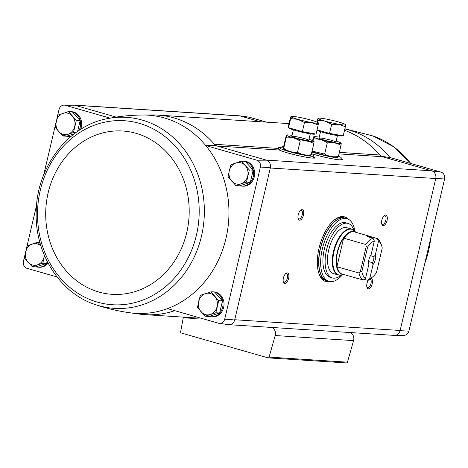 <?xml version="1.0" encoding="UTF-8"?>
<svg xmlns="http://www.w3.org/2000/svg" width="468" height="468" viewBox="0 0 468 468"><rect width="100%" height="100%" fill="white"/><g stroke="black" fill="none" stroke-linecap="round" stroke-linejoin="round"><path stroke-width="0.7" d="M249.333 117.199A5.838 5.119 -86.3 0 0 248.888 117.111L239.569 115.824A6.523 5.715 93.7 0 1 240.072 115.924L249.333 117.199L266.649 122.16M260.436 121.756L240.072 115.924M393.998 335.375A6.523 5.715 -86.3 0 0 394.559 335.404L403.966 335.334A5.838 5.119 -86.3 0 0 408.915 331.116L444.6 178.969A5.838 5.119 -86.3 0 0 441.119 172.154L389.955 157.494L381.519 156.359M441.119 172.154L431.882 170.884L382.432 156.716A6.523 5.715 -86.3 0 1 379.8 154.996A99.977 87.61 -86.3 0 0 344.518 130.297M219.112 323.347L228.431 324.634A6.523 5.715 -86.3 0 0 234.684 319.96L224.704 319.176A5.838 5.119 -86.3 0 1 219.112 323.347A5.838 5.119 -86.3 0 1 218.667 323.259L167.503 308.599A99.292 87.013 -86.3 0 0 205.744 145.548A99.292 87.013 -86.3 0 0 142.793 115.011L152.199 114.941A99.977 87.61 -86.3 0 1 157.769 115.099L289.019 123.611M224.704 319.176L260.389 167.029A5.838 5.119 -86.3 0 0 256.909 160.214L205.744 145.548L215.473 145.548A99.977 87.61 -86.3 0 0 214.397 144.273A6.523 5.715 -86.3 0 0 217.029 145.993L215.473 145.548M241.675 161.232A12.496 10.951 93.7 0 1 243.489 161.179L244.536 161.249A12.496 10.951 93.7 0 1 246.566 161.6A12.496 10.951 93.7 0 1 254.528 175.599A12.496 10.951 93.7 0 1 242.915 186.188L241.874 186.124A12.496 10.951 93.7 0 1 239.815 185.761M211.033 291.892A12.496 10.951 93.7 0 1 212.846 291.833L213.888 291.903A12.496 10.951 93.7 0 1 215.923 292.26A12.496 10.951 93.7 0 1 223.885 306.253A12.496 10.951 93.7 0 1 212.273 316.848L211.226 316.777A12.496 10.951 93.7 0 1 209.167 316.415M110.097 118.141L65.122 105.253L74.675 105.195L240.265 115.976A6.523 5.715 -86.3 0 0 239.206 115.789L74.002 105.078M116.234 117.105L74.868 105.253M313.829 156.839A18.866 1.702 -166.8 0 1 315.104 157.856A18.866 1.702 -166.8 0 1 299.344 155.844A18.866 1.702 -166.8 0 1 279.361 150.035L217.029 145.993L266.479 160.161L256.909 160.214M57.02 276.939L26.881 268.299A5.838 5.119 -86.3 0 1 23.4 261.483L25.178 253.913M235.866 185.562L239.669 185.808L250.298 182.362L253.153 170.194L245.378 161.472L241.57 161.226L249.345 169.948L246.496 182.116L235.866 185.562L228.086 176.84L229.297 170.744L230.94 164.672L241.57 161.226M77.612 131.385L80.139 120.615L72.364 111.893L68.556 111.647L76.331 120.37L73.482 132.532L62.852 135.977L55.072 127.261L57.927 115.093L68.556 111.647M62.852 135.977L66.655 136.229L74.389 133.719M205.218 316.216L209.026 316.462L219.656 313.016L222.511 300.848L214.73 292.131L210.928 291.886L218.702 300.602L215.847 312.77L205.218 316.216L197.443 307.494L200.298 295.331L210.928 291.886M46.642 263.437L42.834 263.191L32.204 266.637L36.013 266.883L46.642 263.437L47.139 261.32M394.559 335.404A6.523 5.715 -86.3 0 0 400.087 330.689L435.726 178.735A6.523 5.715 -86.3 0 0 431.689 170.832L266.286 160.109M228.992 324.681L394.196 335.392A6.523 5.715 -86.3 0 0 400.14 330.466L234.737 319.743L270.375 167.79A6.523 5.715 93.7 0 0 266.479 160.161M239.008 115.777A6.523 5.715 93.7 0 1 239.569 115.824M431.882 170.884A6.523 5.715 93.7 0 1 435.778 178.513L444.6 178.969M270.323 168.012L435.778 178.513M340.996 158.599A18.866 1.702 -166.8 0 1 342.272 159.623A18.866 1.702 -166.8 0 1 330.905 158.517A18.866 1.702 -166.8 0 1 311.46 153.662M408.915 331.116L400.087 330.689M330.367 281.625A33.69 15.941 -74 0 1 325.95 281.625A33.69 15.941 -74 0 1 319.907 244.846A33.69 15.941 -74 0 1 344.512 216.854A33.69 15.941 -74 0 1 348.256 219.194M303.463 215.087A5.435 2.574 -74 0 1 300.877 219.732A5.435 2.574 -74 0 1 298.262 218.942A5.435 2.574 -74 0 1 300.784 210.132A5.435 2.574 -74 0 1 303.463 215.087M387.054 220.51A5.435 2.574 -74 0 1 384.462 225.155A5.435 2.574 -74 0 1 381.847 224.365A5.435 2.574 -74 0 1 384.374 215.549A5.435 2.574 -74 0 1 387.054 220.51M370.867 278.29A5.435 2.574 -74 0 1 372.224 283.731A5.435 2.574 -74 0 1 369.638 288.376A5.435 2.574 -74 0 1 367.023 287.586A5.435 2.574 -74 0 1 368.591 279.776M288.633 278.308A5.435 2.574 -74 0 1 286.047 282.953A5.435 2.574 -74 0 1 283.433 282.163A5.435 2.574 -74 0 1 285.96 273.353A5.435 2.574 -74 0 1 288.633 278.308M65.122 105.253A5.838 5.119 -86.3 0 0 64.034 105.124A5.838 5.119 -86.3 0 0 59.085 109.337L56.798 119.083M55.821 123.254L43.74 174.751M36.568 205.347L26.155 249.736M48.087 263.151A12.496 10.951 93.7 0 1 39.259 267.263L38.212 267.199A12.496 10.951 93.7 0 1 36.153 266.836M68.661 111.653A12.496 10.951 93.7 0 1 70.475 111.6L71.522 111.665A12.496 10.951 93.7 0 1 73.552 112.022A12.496 10.951 93.7 0 1 80.549 129.455M70.767 136.627A12.496 10.951 93.7 0 1 69.902 136.609L68.86 136.539A12.496 10.951 93.7 0 1 66.801 136.182M64.034 105.124L73.441 105.054A6.523 5.715 93.7 0 1 74.675 105.195M260.389 167.029L270.375 167.79M279.361 150.035L278.331 147.777L283.666 146.431M278.401 148.426L214.397 144.273A99.977 87.61 -86.3 0 0 157.769 115.099M271.68 327.448A6.523 5.715 -86.3 0 1 275.207 335.533L269.077 357.102A1.088 0.954 -86.3 0 1 267.924 357.833L181.327 333.017A1.088 0.954 -86.3 0 1 180.642 331.759L183.093 318.597A1.088 0.954 -86.3 0 1 184.14 317.725A100.632 88.183 -86.3 0 0 188.306 318.105A100.632 88.183 -86.3 0 0 200.181 317.965M346.291 362.916A1.088 0.954 -86.3 0 0 347.443 362.179L353.568 340.616A6.523 5.715 -86.3 0 0 350.041 332.526M95.068 304.498A95.688 83.848 -86.3 0 0 98.707 305.645A95.688 83.848 -86.3 0 0 192.307 260.863A95.688 83.848 -86.3 0 0 181.999 146.659A95.688 83.848 -86.3 0 0 107.113 118.72C68.059 125.869 36.873 166.9 36.235 211.109C34.375 252.702 59.512 292.991 95.068 304.498L95.068 304.498C106.371 308.365 118.006 311.126 129.969 312.782L139.288 314.075A99.977 87.61 -86.3 0 0 144.828 314.636A99.977 87.61 -86.3 0 0 174.763 310.676M285.544 273.716A4.493 2.124 -74 0 1 286.463 273.593A4.493 2.124 -74 0 1 287.387 278.05A4.493 2.124 -74 0 1 283.988 282.227A4.493 2.124 -74 0 1 283.275 281.637M369.931 278.986A4.493 2.124 -74 0 1 370.053 279.01A4.493 2.124 -74 0 1 370.972 283.468A4.493 2.124 -74 0 1 367.579 287.65A4.493 2.124 -74 0 1 366.865 287.059M383.965 215.918A4.493 2.124 -74 0 1 384.883 215.789A4.493 2.124 -74 0 1 385.802 220.252A4.493 2.124 -74 0 1 382.403 224.429A4.493 2.124 -74 0 1 381.695 223.839M300.374 210.495A4.493 2.124 -74 0 1 301.293 210.372A4.493 2.124 -74 0 1 302.217 214.83A4.493 2.124 -74 0 1 298.818 219.006A4.493 2.124 -74 0 1 298.104 218.416M329.197 281.42A33.69 15.941 -74 0 1 325.494 281.479M344.05 216.737A33.69 15.941 -74 0 1 347.157 218.743M245.402 161.501A12.496 10.951 93.7 0 1 245.524 161.536A12.496 10.951 93.7 0 1 253.486 175.529A12.496 10.951 93.7 0 1 241.874 186.124M238.68 162.103A12.496 10.951 93.7 0 1 241.441 161.267M243.489 161.179A12.496 10.951 93.7 0 1 245.279 161.466M72.388 111.916A12.496 10.951 93.7 0 1 72.511 111.951A12.496 10.951 93.7 0 1 78.987 130.461M70.984 136.445A12.496 10.951 93.7 0 1 68.86 136.539M65.666 112.519A12.496 10.951 93.7 0 1 68.427 111.682M70.475 111.6A12.496 10.951 93.7 0 1 72.265 111.887M214.754 292.155A12.496 10.951 93.7 0 1 214.876 292.19A12.496 10.951 93.7 0 1 222.838 306.183A12.496 10.951 93.7 0 1 211.226 316.777M208.038 292.757A12.496 10.951 93.7 0 1 210.793 291.921M212.846 291.833A12.496 10.951 93.7 0 1 214.636 292.126M47.631 262.285A12.496 10.951 93.7 0 1 38.212 267.199M35.024 243.179A12.496 10.951 93.7 0 1 37.779 242.342M38.019 242.307A12.496 10.951 93.7 0 1 39.833 242.254A12.496 10.951 93.7 0 1 39.856 242.254L39.833 242.254M32.204 266.637L24.43 257.915L27.284 245.747L37.914 242.301L40.874 245.84M39.903 242.43L37.914 242.301M44.437 255.499L42.834 263.191M44.331 255.253A10.869 9.524 93.7 0 1 44.045 257.09A10.869 9.524 93.7 0 1 37.305 264.9A10.869 9.524 93.7 0 1 28.103 262.261A10.869 9.524 93.7 0 1 25.641 251.819A10.869 9.524 93.7 0 1 32.38 244.009A10.869 9.524 93.7 0 1 40.944 245.998M219.656 313.016L215.847 312.77M222.511 300.848L218.702 300.602M217.058 306.675A10.869 9.524 93.7 0 1 210.319 314.478A10.869 9.524 93.7 0 1 201.111 311.84A10.869 9.524 93.7 0 1 198.654 301.398A10.869 9.524 93.7 0 1 205.393 293.594A10.869 9.524 93.7 0 1 214.596 296.232A10.869 9.524 93.7 0 1 217.058 306.675M75.781 132.684L73.482 132.532M80.139 120.615L76.331 120.37M74.693 126.436A10.869 9.524 93.7 0 1 67.948 134.24A10.869 9.524 93.7 0 1 58.746 131.607A10.869 9.524 93.7 0 1 56.283 121.159A10.869 9.524 93.7 0 1 63.028 113.355A10.869 9.524 93.7 0 1 72.23 115.994A10.869 9.524 93.7 0 1 74.693 126.436M253.153 170.194L249.345 169.948M250.298 182.362L246.496 182.116M247.707 176.015A10.869 9.524 93.7 0 1 240.961 183.825A10.869 9.524 93.7 0 1 231.759 181.186A10.869 9.524 93.7 0 1 229.297 170.744A10.869 9.524 93.7 0 1 236.042 162.934A10.869 9.524 93.7 0 1 245.244 165.573A10.869 9.524 93.7 0 1 247.707 176.015M412.179 317.199L411.202 321.376M442.822 186.545L441.845 190.722M371.457 237.82L371.662 236.948A21.949 10.39 106 0 0 370.726 236.574A21.949 10.39 106 0 0 367.485 236.679L373.008 238.265L374.341 240.944L371.06 254.937A6.523 3.083 -74 0 0 368.848 264.361L365.566 278.361L363.221 279.987L357.698 278.407A21.949 10.39 106 0 0 358.634 278.782A21.949 10.39 106 0 0 359.623 278.957M371.662 236.948L377.185 238.534L378.518 241.213L375.237 255.212L373.844 256.622L370.527 255.674M378.518 241.213A19.779 9.36 -74 0 1 381.473 245.138A19.779 9.36 -74 0 1 382.233 248.011L376.483 272.516A19.779 9.36 -74 0 1 372.282 277.208L370.463 278.595A21.949 10.39 -74 0 1 367.398 280.256L369.743 278.63L373.025 264.636L372.429 262.653L368.603 261.553M367.398 280.256L364.168 279.332M377.185 238.534A21.949 10.39 -74 0 1 380.665 242.997L381.473 245.138M365.707 244.495L343.635 238.113A21.99 10.407 -74 0 0 336.919 266.737L359.02 273.008L360.325 271.645L361.858 271.569L367.602 247.057L366.251 246.39L365.707 244.495A21.949 10.39 -74 0 1 373.008 238.265M363.221 279.987A21.949 10.39 -74 0 1 359.02 273.008M367.602 247.057A19.779 9.36 -74 0 1 374.341 240.944M365.566 278.361A19.779 9.36 -74 0 1 361.858 271.569M372.282 277.208A19.779 9.36 -74 0 1 369.743 278.63M375.237 255.212A6.523 3.083 -74 0 1 373.025 264.636M346.788 227.682A23.909 11.314 106 0 0 329.326 247.549A23.909 11.314 106 0 0 333.614 273.645L338.411 275.02A23.909 11.314 -74 0 1 334.123 248.923A23.909 11.314 -74 0 1 351.585 229.057L346.788 227.682M342.371 274.915A32.602 15.426 -74 0 1 329.01 281.367A32.602 15.426 -74 0 1 323.16 245.782A32.602 15.426 -74 0 1 346.975 218.691A32.602 15.426 -74 0 1 354.89 231.239M332.385 277.928L330.18 277.296A28.361 13.42 -74 0 1 325.09 246.332A28.361 13.42 -74 0 1 345.805 222.762L348.016 223.4A28.361 13.42 106 0 0 327.296 246.964A28.361 13.42 106 0 0 332.385 277.928A28.361 13.42 106 0 0 341.102 275.202M329.01 281.367L327.173 280.841A32.602 15.426 -74 0 1 321.323 245.25A32.602 15.426 -74 0 1 345.132 218.164L346.975 218.691M334.368 219.925A32.602 15.426 -74 0 1 343.29 217.638L344.951 218.111A32.602 15.426 -74 0 1 345.039 218.135L344.951 218.111A32.602 15.426 -74 0 0 321.136 245.197A32.602 15.426 -74 0 0 326.986 280.788L327.079 280.818A32.602 15.426 -74 0 1 326.986 280.788L325.33 280.314A32.602 15.426 -74 0 1 318.971 273.645M353.96 230.332A28.361 13.42 106 0 0 348.016 223.4M336.919 266.737L343.635 238.113M360.325 271.645L366.251 246.39M373.844 256.622A5.341 2.527 -74 0 1 372.429 262.653M283.421 147.906A17.386 1.568 13.2 0 0 280.168 148.069A17.386 1.568 13.2 0 0 296.741 153.562A17.386 1.568 13.2 0 0 314.028 156.008A17.386 1.568 13.2 0 0 311.273 154.452M290.558 117.058L288.423 126.161L288.54 127.7L302.351 131.66L316.052 134.082L318.187 124.979L311.624 122.546L304.487 122.557L297.87 119.352L290.675 118.597L290.903 116.602A14.128 1.275 -166.8 0 1 291.119 116.415A14.128 1.275 -166.8 0 1 297.695 117.047A14.128 1.275 -166.8 0 1 311.454 120.235A14.128 1.275 -166.8 0 1 318.287 122.786A14.128 1.275 -166.8 0 1 318.415 122.985L318.187 124.979M314.97 133.889L314.946 133.988A13.256 1.199 -166.8 0 1 301.766 132.128A13.256 1.199 -166.8 0 1 289.13 127.934L289.148 127.875M288.54 127.7L290.675 118.597M302.351 131.66L304.487 122.557M318.07 123.435L318.415 122.985A14.128 1.275 -166.8 0 1 311.624 122.546A14.128 1.275 -166.8 0 1 297.87 119.352A14.128 1.275 -166.8 0 1 290.903 116.602M309.003 139.353A14.058 1.269 -166.8 0 1 313.87 141.313A14.058 1.269 -166.8 0 1 300.023 139.575A14.058 1.269 -166.8 0 1 286.837 134.977A14.058 1.269 -166.8 0 1 292.073 135.381M304.487 138.61A8.693 0.784 -166.8 0 1 308.722 140.388A8.693 0.784 -166.8 0 1 300.128 139.101A8.693 0.784 -166.8 0 1 291.862 136.434A8.693 0.784 -166.8 0 1 295.799 136.609A8.693 0.784 -166.8 0 1 304.487 138.61M286.317 137.183L283.538 149.058A14.058 1.269 -166.8 0 0 297.198 153.364A14.058 1.269 -166.8 0 0 310.565 155.399L311.208 154.732C306.283 155.534 301.714 154.727 297.508 152.311C292.523 152.597 287.919 151.275 283.696 148.356C283.28 149.45 283.239 148.935 283.579 146.817L286.2 135.644C286.615 134.55 286.65 135.065 286.317 137.183C291.301 136.896 295.905 138.218 300.128 141.143C305.06 140.341 309.623 141.149 313.829 143.559C314.168 141.447 314.127 140.932 313.712 142.02M286.2 135.644L286.837 134.977M297.508 152.311L300.128 141.143M311.208 154.732L313.829 143.559M311.846 152.006A17.386 1.568 13.2 0 0 330.279 156.704A17.386 1.568 13.2 0 0 341.19 157.769A17.386 1.568 13.2 0 0 338.44 156.213M317.047 129.847L329.519 133.421L343.219 135.843L345.355 126.74L338.791 124.307L331.654 124.318L325.032 121.118L317.842 120.358L318.07 118.369A14.128 1.275 -166.8 0 1 318.287 118.176A14.128 1.275 -166.8 0 1 324.862 118.808A14.128 1.275 -166.8 0 1 338.616 121.996A14.128 1.275 -166.8 0 1 345.454 124.546A14.128 1.275 -166.8 0 1 345.583 124.745L345.355 126.74M342.137 135.65L342.114 135.755A13.256 1.199 -166.8 0 1 331.122 134.386A13.256 1.199 -166.8 0 1 316.947 130.262M317.392 122.259L317.842 120.358M329.519 133.421L331.654 124.318M316.965 122.072L317.725 118.819M345.238 125.202L345.583 124.745A14.128 1.275 -166.8 0 1 338.791 124.307A14.128 1.275 -166.8 0 1 325.032 121.118A14.128 1.275 -166.8 0 1 318.07 118.369M336.17 141.114A14.058 1.269 -166.8 0 1 341.037 143.079A14.058 1.269 -166.8 0 1 327.185 141.336A14.058 1.269 -166.8 0 1 314.005 136.738A14.058 1.269 -166.8 0 1 319.24 137.147M331.654 140.371A8.693 0.784 -166.8 0 1 335.889 142.149A8.693 0.784 -166.8 0 1 327.296 140.862A8.693 0.784 -166.8 0 1 319.03 138.195A8.693 0.784 -166.8 0 1 322.967 138.37A8.693 0.784 -166.8 0 1 331.654 140.371M312.612 140.628L313.367 137.405C313.782 136.311 313.817 136.826 313.484 138.943C318.468 138.657 323.072 139.979 327.296 142.904C332.221 142.102 336.79 142.91 340.996 145.32C341.33 143.208 341.295 142.693 340.88 143.781M313.367 137.405L314.005 136.738M313.039 140.821L313.484 138.943M338.083 157.055L338.376 156.493C333.444 157.295 328.881 156.487 324.675 154.077L312.642 151.222M324.675 154.077L327.296 142.904M338.376 156.493L340.996 145.32M338.083 157.061L337.732 157.16A14.058 1.269 -166.8 0 1 324.365 155.124A14.058 1.269 -166.8 0 1 311.963 151.509M338.984 153.902L382.432 156.716M339.341 152.375L379.8 154.996M184.14 317.725L192.488 318.263L184.099 317.719M275.207 335.533L353.568 340.616M269.077 357.102L347.443 362.179M340.868 159.161A18.72 1.691 -166.8 0 1 341.903 159.81M340.815 159.383A18.691 1.685 -166.8 0 1 341.634 159.857M278.799 149.526A18.72 1.691 -166.8 0 1 279.841 149.456M313.7 157.4A18.72 1.691 -166.8 0 1 314.742 158.049M313.648 157.622A18.691 1.685 -166.8 0 1 314.467 158.096M278.957 149.725A18.691 1.685 -166.8 0 1 279.788 149.684M129.969 312.782A99.292 87.013 -86.3 0 0 167.503 308.599M107.113 118.72L107.113 118.72C118.819 116.345 130.712 115.11 142.793 115.011M97.379 302.129A92.202 80.8 -86.3 0 0 196.455 187.411A92.202 80.8 -86.3 0 0 61.214 148.648A92.202 80.8 -86.3 0 0 97.379 302.129M98.836 292.014A81.83 71.709 -86.3 0 0 186.767 190.201A81.83 71.709 -86.3 0 0 66.737 155.803A81.83 71.709 -86.3 0 0 98.836 292.014M344.84 128.928A99.292 87.013 93.7 0 1 389.955 157.494M344.881 128.747L372.932 135.96A95.688 83.848 93.7 0 1 410.723 163.443M430.782 237.879A95.688 83.848 93.7 0 1 424.821 263.308M343.869 238.235A21.949 10.39 -74 0 1 354.411 231.9L370.726 236.574M358.634 278.782L342.313 274.102A21.949 10.39 -74 0 1 337.182 266.748M343.009 274.301A22.095 10.454 -74 0 1 337.849 249.988A22.095 10.454 -74 0 1 355.101 232.099M343.658 274.488L342.588 274.845A23.763 11.244 -74 0 1 334.649 249.07A23.763 11.244 -74 0 1 355.036 231.414L351.585 229.057M268.106 357.868L346.466 362.946M144.828 314.636L198.35 318.105M372.932 135.96L393.693 146.776L410.98 163.519M431.432 235.106L424.26 265.701M355.75 232.286L355.036 231.414M342.588 274.845L338.411 275.02M280.168 148.069L279.671 150.187M314.028 156.008L313.531 158.125M293.372 129.858L291.845 136.352M310.296 133.83L308.775 140.324M341.19 157.769L340.692 159.886M320.533 131.619L319.012 138.113M337.463 135.591L335.942 142.085"/></g></svg>
